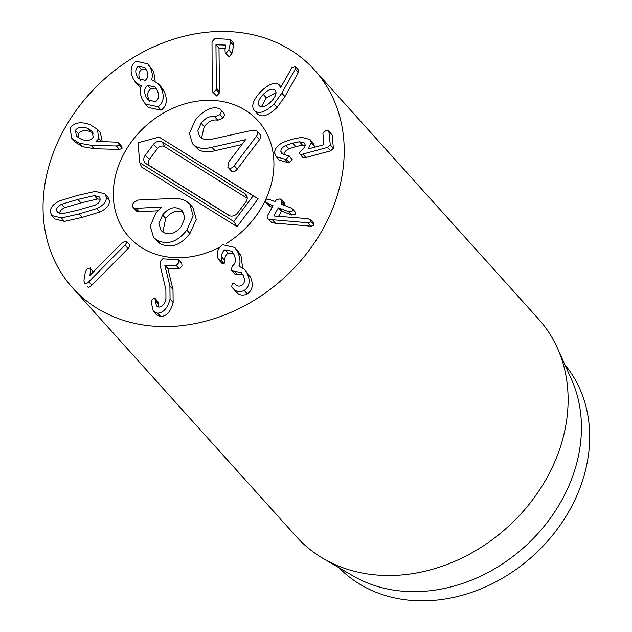 <?xml version="1.0" encoding="UTF-8"?>
<svg xmlns="http://www.w3.org/2000/svg" width="632" height="632" viewBox="0 0 632 632"><rect width="100%" height="100%" fill="white"/><g stroke="black" fill="none" stroke-linecap="round" stroke-linejoin="round"><path stroke-width="0.95" d="M275.315 90.471L274.952 90.068C277.172 92.651 275.892 96.491 271.104 101.586C266.096 106.516 262.193 107.977 259.404 105.971L259.215 105.781M276.05 92.604L266.349 97.81L263.26 94.373C268.292 89.499 272.187 88.061 274.952 90.068L275.149 90.265M266.349 97.81L261.403 106.863M259.404 105.971C257.208 103.387 258.496 99.524 263.26 94.373M279.131 84.783L280.576 87.737L291.85 67.814L295.397 66.597L295.176 69.18L281.84 93.157L273.948 104.051C265.472 112.069 259.057 114.313 254.712 110.774L257.801 114.21L254.712 110.774C250.801 106.769 252.808 100.37 260.732 91.585C268.9 83.93 275.031 81.662 279.131 84.783L281.043 86.884M295.397 66.597L298.549 70.105L298.264 72.617L295.176 69.18M298.264 72.617L284.937 96.593L281.84 93.157M284.937 96.593L277.037 107.487L273.948 104.051M277.037 107.487C268.56 115.506 262.154 117.75 257.801 114.21M274.691 153.181C274.414 148.931 277.345 145.273 283.484 142.208L292.3 139.166L301.654 137.349L309.988 139.514L311.276 142.635L308.195 148.962L323.473 144.839L323.916 144.412L322.905 133.289L325.828 130.563L328.798 130.879L330.307 144.918L327.526 147.406L302.847 154.066C300.627 154.65 299.434 154.35 299.268 153.149L301.488 150.369C304.079 148.615 305.288 146.766 305.13 144.807L304.379 142.982L299.473 141.758L292.656 143.14L285.814 145.392C282.393 147.169 280.75 149.207 280.885 151.506L281.706 153.513L289.172 156.238L286.296 158.901L284.866 159.177L276.224 156.752L274.691 153.181M309.988 139.514L313.085 142.951L314.365 146.071L311.276 142.635M314.365 146.071L314.341 147.303M328.798 130.879L332.187 135.05L333.396 148.354L330.615 150.843L305.943 157.502C303.716 158.087 302.523 157.787 302.365 156.586M302.657 157.313L299.268 153.149M305.145 145.273L302.562 145.194L299.473 141.758M302.562 145.194L295.752 146.577L288.911 148.828L285.814 145.392M288.911 148.828C285.482 150.606 283.839 152.644 283.981 154.943M292.26 159.675L288.919 155.614L292.26 159.675L289.385 162.337L287.955 162.614L284.866 159.177M287.955 162.614L279.312 160.188L276.224 156.752M273.056 205.803L265.78 202.248L265.464 200.21L269.548 199.507L274.912 201.624L276.492 199.696L280.11 198.938L281.477 199.807L281.738 201.821L281.003 204.018L290.696 207.841L292.355 208.884L292.656 210.922L288.571 211.617L278.333 207.881L273.782 215.978L307.752 218.64L310.691 219.857L310.983 221.808L308.021 222.772L268.821 219.415L267.399 218.498L267.146 216.326L273.056 205.803L272.787 205.408L273.087 205.732M272.171 207.383L268.869 205.684L265.78 202.248M281.477 199.807L284.566 203.243L284.827 205.258L281.738 201.821M292.355 208.884L295.452 212.32L295.744 214.359L291.66 215.054L281.967 211.238L281.422 211.317L278.57 216.389M310.691 219.857L313.78 223.293L314.08 225.245L311.11 226.209L308.021 222.772M311.11 226.209L271.91 222.851L267.399 218.498M222.598 244.718L234.693 247.444L237.909 252.318C240.342 258.741 240.65 263.299 238.825 266.009L244.655 269.548L247.246 273.506C250.548 281.05 249.545 286.699 244.236 290.459C239.544 292.632 235.649 291.771 232.544 287.868L231.699 286.612L232.355 283.144L235.001 283.997C236.921 286.209 239.149 286.707 241.685 285.482C244.766 283.373 245.279 280.055 243.241 275.552L241.29 272.558L231.944 270.812L231.32 269.848L232.252 266.056C235.752 263.655 236.336 259.823 234.006 254.57L231.905 251.307L225 249.782C222.472 251.481 221.437 253.977 221.911 257.271L221.01 260.226L218.617 259.705L217.606 257.516C216.5 252.136 218.159 247.87 222.598 244.718M234.693 247.444L237.79 250.88L241.005 255.755L237.909 252.318M241.005 255.755L242.625 267.771M244.655 269.548L250.343 276.942L247.246 273.506M250.343 276.942C253.637 284.487 252.634 290.135 247.325 293.896L244.236 290.459M235.989 291.715L232.544 287.868M247.325 293.896C242.633 296.068 238.738 295.207 235.633 291.305M242.751 274.628L237.703 274.58L234.606 271.144M237.703 274.58L235.033 274.248L231.944 270.812M233.35 253.321L228.097 253.219L225 249.782M228.097 253.219C225.561 254.917 224.534 257.414 225 260.708L221.911 257.271M225 260.708L224.099 263.663L221.01 260.226M224.099 263.663L221.706 263.141L218.617 259.705M162.716 258.82L178.674 259.815L178.927 262.533L176.265 265.495L164.794 265.203L169.905 286.019L170.055 299.047C167.717 307.997 163.577 312.706 157.637 313.188L153.339 311.315L151.159 301.946L151.34 300.753L154.05 297.791L154.769 298.13L156.507 306.022L158.909 307.089C162.25 306.875 164.596 304.158 165.947 298.936L165.892 289.661L160.299 266.064L160.094 261.632L162.716 258.82M178.674 259.815L181.763 263.252L182.016 265.969L179.354 268.932L167.922 268.482L164.834 265.045M167.922 268.482L164.794 265.203M167.883 268.639L172.994 289.456L169.905 286.019M172.994 289.456L173.152 302.483C170.814 311.434 166.666 316.142 160.726 316.624L157.637 313.188M160.726 316.624L156.428 314.752L153.339 311.315M154.769 298.13L157.858 301.567L158.379 303.873L155.29 300.437M158.379 303.873L158.537 307.049M126.353 241.084C127.135 241.914 126.677 243.249 124.97 245.09L88.764 281.793C86.813 283.681 85.359 284.218 84.404 283.405L83.953 280.26L85.32 272.123L86.837 269.185L90.471 267.905L90.779 269.129L89.886 275.449L122.292 242.593L126.353 241.084L129.441 244.521C130.224 245.35 129.765 246.685 128.067 248.526L91.853 285.23C89.91 287.118 88.456 287.655 87.5 286.841L87.327 286.652M93.323 271.958L90.779 269.129M100.133 199.199L97.399 199.041L80.975 202.88L64.677 207.699C61.162 209.461 59.495 211.515 59.677 213.853M94.31 195.604L99.335 196.987L100.117 198.89C100.306 201.284 98.639 203.354 95.116 205.1L78.771 209.935L62.394 213.758L57.386 212.384L56.58 210.424C56.398 208.078 58.073 206.024 61.588 204.262L77.878 199.443L94.31 195.604L97.399 199.041M106.318 197.255C106.571 201.711 103.403 205.479 96.807 208.568L79.119 213.964L61.359 217.953L51.792 215.528L50.386 212.06C50.133 207.652 53.309 203.899 59.898 200.794L77.539 195.414L95.345 191.409L104.928 193.842L106.318 197.255L109.407 200.692C109.66 205.147 106.492 208.916 99.896 212.004L82.207 217.4L64.448 221.39L54.881 218.964L51.792 215.528M104.928 193.842L108.017 197.279L109.407 200.692M213.6 92.564L212.818 92.177L212.202 90.281L212.02 41.807L214.888 38.528L230.285 39.413L230.577 42.123L228.776 49.968L226.09 53.357L225.237 52.985L224.976 49.841L225.806 45.085L215.947 44.746L216.381 88.077L216.27 89.483L213.6 92.564L216.689 96.001L212.818 92.177M230.285 39.413L233.374 42.85L233.666 45.559L231.873 53.404L229.179 56.793L225.237 52.985M225.308 48.395L219.043 48.182L215.947 44.746M219.043 48.182L215.899 44.959M218.996 48.395L219.47 91.514L216.381 88.077M219.47 91.514L219.359 92.92L216.27 89.483M219.359 92.92L216.689 96.001M146.363 69.828L141.505 69.702C138.59 71.953 138.108 75.255 140.051 79.608L140.344 80.177M145.218 80.327L138.653 78.763L136.954 76.172C135.019 71.819 135.501 68.517 138.408 66.265L144.957 67.798L146.648 70.373C148.591 74.742 148.117 78.06 145.218 80.327M141.505 69.702L138.408 66.265M157.155 90.155C159.414 95.377 158.885 99.224 155.559 101.689L148.085 99.943L146.016 96.822C143.748 91.672 144.294 87.856 147.659 85.367L155.124 87.09L157.155 90.155M156.578 89.088L150.748 88.804C147.39 91.292 146.837 95.108 149.105 100.251L146.016 96.822M149.105 100.251L149.721 101.389M150.748 88.804L147.659 85.367M158 106.737L145.376 104.075L142.263 99.39C139.941 93.963 139.625 89.468 141.299 85.92L135.706 82.484L133.139 78.613C129.734 71.139 130.674 65.341 135.967 61.225L147.722 63.832L150.59 68.185C152.517 72.87 152.826 76.693 151.506 79.648L158.205 83.629L161.16 88.093C164.715 96.514 163.656 102.724 158 106.737L161.089 110.173L148.465 107.511L145.376 104.075M140.691 87.619L135.706 82.484M147.722 63.832L153.679 71.621L150.59 68.185M153.679 71.621L155.172 81.101M158.205 83.629L161.294 87.066L164.249 91.529L161.16 88.093M164.249 91.529C167.804 99.951 166.745 106.16 161.089 110.173M93.157 137.207C90.905 140.604 86.963 141.299 81.331 139.301L76.409 136.196L75.516 130.382C77.791 127.016 81.773 126.313 87.461 128.272L92.272 131.361L93.157 137.207M93.457 133.194L90.55 131.709C84.862 129.75 80.88 130.453 78.605 133.818L75.516 130.382M78.605 133.818L78.321 137.792M90.55 131.709L87.461 128.272M118.982 144.941L116.359 146L90.984 145.273L79.213 143.203L71.598 138.329L70.176 128.32C73.636 122.616 80.209 121.344 89.894 124.496L97.32 129.26L98.9 138.542L96.175 141.378L117.331 142.184L118.729 143.069L118.982 144.941L122.071 148.378L119.456 149.436L94.073 148.71L90.984 145.273M94.073 148.71L82.31 146.64L79.213 143.203M82.31 146.64L74.687 141.766L71.598 138.329M101.562 141.497L98.9 138.542M97.32 129.26L100.409 132.696L102.218 141.513M118.729 143.069L121.818 146.505L122.071 148.378M333.657 206.072A162.787 133.992 138 0 1 213.197 318.97A162.787 133.992 138 0 1 72.601 287.884A162.787 133.992 138 0 1 104.019 79.403A162.787 133.992 138 0 1 314.657 70.16A162.787 133.992 138 0 1 333.657 206.072M118.942 164.596A86.821 71.463 138 0 1 183.193 104.383A86.821 71.463 138 0 1 258.172 120.965A86.821 71.463 138 0 1 226.217 243.525A86.821 71.463 138 0 0 258.172 120.965A86.821 71.463 138 0 0 145.834 125.894A86.821 71.463 138 0 0 129.078 237.087A86.821 71.463 138 0 1 118.942 164.596M219.715 247.199A86.821 71.463 138 0 1 129.078 237.087A86.821 71.463 138 0 0 141.805 247.744A86.821 71.463 138 0 0 219.715 247.199M564.842 364.656A151.933 125.065 138 0 1 579.836 488.331A151.933 125.065 138 0 1 339.052 567.757M557.44 348.153L571.486 379.461A151.933 125.065 138 0 1 524.536 546.901A151.933 125.065 138 0 1 353.067 575.918L323.426 558.649A162.787 133.992 -42 0 0 557.558 454.985A162.787 133.992 -42 0 0 557.44 348.153A162.787 133.992 -42 0 0 538.559 319.073L314.657 70.16M72.601 287.884L296.503 536.805A162.787 133.992 -42 0 0 323.426 558.649M183.944 213.063L180.476 209.374L182.664 211.214L184.86 218.119L181.202 226.604C175.333 233.706 169.337 235.602 163.198 232.284L161.049 230.483L158.901 223.523L162.606 214.983C168.428 207.904 174.385 206.04 180.476 209.374M183.572 212.81C177.474 209.476 171.517 211.341 165.695 218.419L162.606 214.983M165.695 218.419L162.866 232.062M189.821 204.089L192.91 207.525L196.26 219.375L189.908 233.556C180.539 245.429 170.553 248.779 159.935 243.589L156.847 240.152C167.464 245.342 177.45 241.993 186.819 230.119L193.171 215.939L189.821 204.089L186.448 201.268C182.324 198.977 177.537 198.053 172.094 198.495L138.092 200.052L133.692 202.548C132.056 204.847 132.049 206.648 133.676 207.952L136.006 208.386L161.847 206.98L155.867 212.96L150.242 226.13L153.576 237.411L156.847 240.152M159.935 243.589L153.576 237.411M157.637 210.812L139.095 211.823L136.006 208.386M139.095 211.823L136.765 211.388L133.115 207.47L136.765 211.388M259.72 134.197C261.285 135.28 261.214 137.112 259.491 139.696L237.277 169.163C235.262 171.612 233.358 172.307 231.573 171.24L228.484 167.812C230.269 168.87 232.173 168.175 234.18 165.726L256.402 136.259C258.117 133.676 258.196 131.843 256.632 130.761L250.817 130.579L213.11 138.914C208.173 140.138 204.239 139.846 201.308 138.037L199.609 136.615L197.832 130.713L201.158 123.208C205.424 117.884 209.95 115.743 214.738 116.802L219.841 114.661C221.642 112.125 221.698 110.229 220.015 108.965L218.759 108.499C211.87 106.16 204.065 109.984 195.343 119.962L189.45 133.376L192.499 143.756L195.288 146.118C199.594 148.702 205.131 149.081 211.918 147.264L245.564 139.68L228.571 162.219L227.852 167.29M259.491 139.696L256.402 136.259M241.898 144.538L215.014 150.7L211.918 147.264M215.014 150.7C208.228 152.517 202.682 152.138 198.377 149.555L195.288 146.118M198.377 149.555L192.499 143.756M223.104 112.401C224.787 113.665 224.731 115.561 222.938 118.097L217.827 120.238L214.738 116.802M223.657 112.883L220.015 108.965M217.827 120.238C213.047 119.179 208.52 121.32 204.247 126.645L201.158 123.208M204.247 126.645L201.482 138.147M260.258 134.64L256.632 130.761M159.114 137.073L258.132 198.804L237.079 226.722L141.584 167.03L139.775 162.724L137.997 142.745L159.114 137.073L253.171 195.873L233.832 221.516L139.775 162.724M145.281 155.196L153.379 144.459A6.865 5.649 138 0 1 162.321 142.058L244.987 193.732A6.865 5.649 138 0 1 246.788 195.802A6.865 5.649 138 0 1 245.737 202.193L237.64 212.937A6.865 5.649 138 0 1 228.831 215.409A6.865 5.649 138 0 1 228.697 215.33L146.031 163.656A6.865 5.649 138 0 1 145.281 155.196L149.389 159.272A5.427 4.464 -42 0 0 149.982 165.963L229.772 215.836M247.231 198.314A5.427 4.464 -42 0 0 247.223 198.306L164.557 146.632A5.427 4.464 -42 0 0 157.487 148.528L149.389 159.272M258.132 198.804L253.171 195.873M237.079 226.722L233.832 221.516M298.486 70.034L295.515 66.731M332.187 135.05L329.098 131.614M333.396 148.354L330.307 144.918M330.615 150.843L327.526 147.406M305.943 157.502L302.847 154.066M295.752 146.577L292.656 143.14M283.752 154.69L280.885 151.506M289.385 162.337L286.296 158.901M270.512 206.727L267.423 203.291M291.66 215.054L288.571 211.617M281.967 211.238L278.87 207.802M281.422 211.317L278.333 207.881M314.08 225.245L310.983 221.808M275.718 223.523L272.629 220.086M271.91 222.851L268.821 219.415M237.458 274.723L234.369 271.286M179.354 268.932L176.265 265.495M173.152 302.483L170.055 299.047M128.067 248.526L124.97 245.09M91.853 285.23L88.764 281.793M59.376 213.529L56.58 210.424M64.677 207.699L61.588 204.262M80.975 202.88L77.878 199.443M99.896 212.004L96.807 208.568M82.207 217.4L79.119 213.964M64.448 221.39L61.359 217.953M233.666 45.559L230.577 42.123M231.873 53.404L228.776 49.968M119.456 149.436L116.359 146M189.908 233.556L186.819 230.119M237.277 169.163L234.18 165.726M222.938 118.097L219.841 114.661M157.487 148.528L153.379 144.459M164.557 146.632L162.321 142.058M247.223 198.306L244.987 193.732M149.982 165.963L146.031 163.656"/></g></svg>
